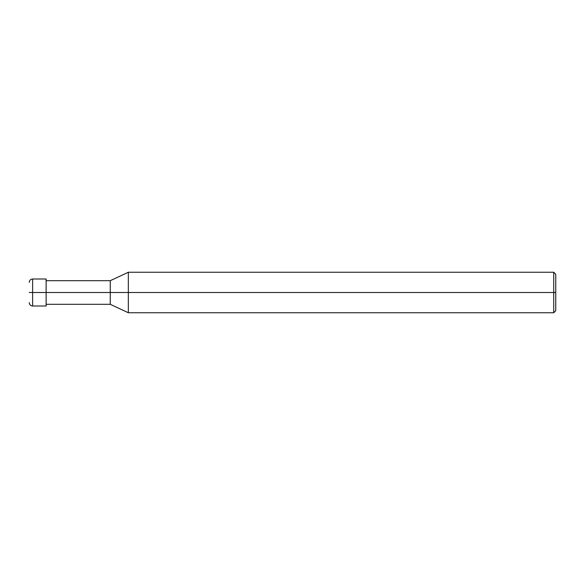 <?xml version="1.0" encoding="UTF-8"?>
<svg xmlns="http://www.w3.org/2000/svg" width="585" height="585" viewBox="0 0 585 585"><rect width="100%" height="100%" fill="white"/><g stroke="black" fill="none" stroke-linecap="round" stroke-linejoin="round"><path stroke-width="0.88" d="M46.127 292.5L46.127 305.999L46.127 279.001L46.127 292.5L32.628 292.5L32.628 279.001L32.628 292.5L29.25 292.5C29.25 279.447 29.25 279.447 29.25 292.5C29.25 305.553 29.25 305.553 29.25 292.5L32.628 292.5L32.628 279.001L32.628 305.999L32.628 292.5L32.628 305.999L32.628 292.5L46.127 292.5L46.127 305.999L46.127 292.5L110.251 292.5L110.251 280.69L110.251 292.5L46.127 292.5M555.75 292.5L555.75 310.723L555.75 274.277L555.75 292.5L553.724 292.5L553.724 272.252L553.724 292.5L128.342 292.5L128.342 272.252L128.342 292.5L110.251 292.5L110.251 280.69L110.251 304.31L110.251 292.5L110.251 304.31L110.251 292.5L128.342 292.5L128.342 272.252L128.342 312.748L128.342 292.5L128.342 312.748L128.342 292.5L553.724 292.5L553.724 272.252L553.724 312.748L553.724 292.5L553.724 312.748L553.724 292.5L555.75 292.5L555.75 310.723L555.75 292.5M46.127 279.001L32.628 279.001C30.574 279.199 29.447 280.325 29.25 282.372M46.127 305.999L32.628 305.999C30.574 305.801 29.447 304.675 29.25 302.628M46.127 280.69L110.251 280.69L128.342 272.252L553.724 272.252L555.75 274.277M46.127 304.31L110.251 304.31L128.342 312.748L553.724 312.748L555.75 310.723"/></g></svg>
